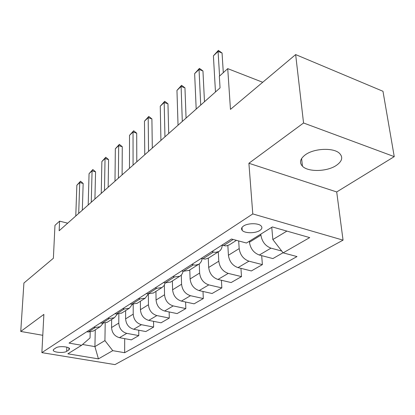 <?xml version="1.0" encoding="UTF-8"?>
<svg xmlns="http://www.w3.org/2000/svg" width="415" height="415" viewBox="0 0 415 415"><rect width="100%" height="100%" fill="white"/><g stroke="black" fill="none" stroke-linecap="round" stroke-linejoin="round"><path stroke-width="0.62" d="M305.45 154.722C300.118 158.743 299.122 162.576 302.457 166.223C308.08 172.209 327.036 171.769 336.295 165.435C342.261 161.233 343.283 157.155 339.356 153.197C333.292 147.45 314.103 148.326 305.45 154.722M243.579 225.999C241.468 227.462 241.011 228.919 242.215 230.382C244.674 233.438 255.292 233.521 259.754 230.522C262.005 229.023 262.467 227.508 261.144 225.978C258.581 222.969 247.88 222.98 243.579 225.999M394.25 156.631L382.978 91.29L295.651 54.583L303.552 122.99L248.901 163.271L252.787 213.922L343.049 240.145L336.705 191.953L394.25 156.631L303.552 122.99M252.787 213.922L41.873 352.641L114.965 364.603L343.049 240.145M41.873 352.641L43.871 314.404L20.75 331.45L42.781 335.299M20.75 331.45L23.914 283.03L53.385 258.255L54.967 225.345L59.589 221.154L59.153 230.761L220.049 87.907L219.343 76.251L227.731 68.641L230.46 109.384L295.651 54.583M66.68 351.339L68.885 349.954L69.575 348.756C69.248 346.577 58.733 345.82 56.067 347.796L53.903 349.202L53.25 350.333C53.545 352.511 63.957 353.279 66.68 351.339L66.836 347.158M82.544 344.476L94.916 346.618L104.928 340.596L112.756 350.659L124.645 352.709L297 256.569L283.129 252.854L272.842 239.554L286.895 231.098M112.756 350.659L98.438 358.876L67.868 353.813L81.62 345.28L90.045 337.94L90.185 332.109M283.129 252.854L309.699 237.598L272.359 226.953L246.458 243.024L231.492 239.014L69.035 343.106L81.62 345.28M262.711 82.274L227.731 68.641M67.692 223.177L59.589 221.154M95.279 329.832L94.916 346.618L98.438 358.876M105.197 323.161L104.928 340.596M111.656 319.451L111.557 327.554C111.988 332.897 114.618 336.275 119.442 337.686L131.363 339.859L138.781 335.595L138.76 330.221M118.846 314.103L118.773 323.088C119.23 328.493 121.891 331.917 126.762 333.359L138.781 335.595M125.641 310.586L125.61 318.86C126.093 324.317 128.785 327.788 133.697 329.261L145.815 331.559L153.633 327.067L153.555 321.335M133.205 304.397L133.215 314.155C133.723 319.675 136.457 323.192 141.416 324.701L153.633 327.067M140.379 301.243L140.426 309.694C140.96 315.276 143.73 318.839 148.731 320.38L161.041 322.813L169.289 318.077L169.154 311.945M148.342 294.017L148.451 304.729C149.016 310.373 151.823 313.989 156.87 315.571L169.289 318.077M155.936 291.382L156.061 300.019C156.663 305.725 159.505 309.388 164.594 311.006L177.112 313.584L185.827 308.584L185.609 302.006M164.356 285.147L164.542 294.769C165.175 300.548 168.065 304.262 173.2 305.917L185.827 308.584M172.381 280.96L172.599 289.784C173.263 295.625 176.188 299.397 181.371 301.093L194.096 303.832L203.314 298.541L203.008 291.465M181.298 275.031L181.573 284.233C182.278 290.142 185.251 293.97 190.48 295.708L203.314 298.541M189.785 269.926L190.106 278.953C190.848 284.934 193.857 288.814 199.133 290.593L212.07 293.509L221.838 287.901L221.423 280.27M199.247 263.919L199.625 273.06C200.414 279.119 203.469 283.056 208.792 284.887L221.838 287.901M208.247 258.229L208.683 267.457C209.508 273.584 212.61 277.583 217.979 279.456L231.124 282.563L241.494 276.608L240.944 268.349M218.29 251.858L218.793 261.201C219.665 267.405 222.814 271.467 228.24 273.392L241.494 276.608M227.845 245.592L228.421 255.246C229.339 261.523 232.535 265.647 238.003 267.623L251.366 270.943L262.394 264.609L261.673 255.635M238.672 240.939L239.18 248.59C240.155 254.945 243.403 259.142 248.922 261.17L262.394 264.609M249.363 241.224L249.436 242.241C250.458 248.678 253.757 252.937 259.323 255.023L272.899 258.576L283.046 252.745M260.828 234.112L260.911 235.144C261.995 241.66 265.346 245.996 270.964 248.144L281.723 251.034M271.768 227.327L272.842 239.554M86.777 331.735L88.224 332L93.51 330.952M124.645 352.709L124.702 338.645M93.806 327.233L95.268 327.502L100.202 326.709L103.076 323.373M100.472 322.963L101.945 323.244L107.303 322.206M107.89 318.212L109.373 318.497L114.384 317.719L117.352 314.129M114.924 313.704L116.423 313.999L121.865 312.977M122.762 308.682L124.277 308.988L129.356 308.231L132.427 304.34M130.201 303.915L131.731 304.231L137.246 303.23M138.496 298.598L140.037 298.925L145.193 298.193L148.357 293.965M146.376 293.55L147.932 293.887L153.524 292.912M155.169 287.917L156.735 288.264L161.969 287.559L164.029 285.655L165.217 282.942M163.526 282.563L165.113 282.921L170.783 281.972M172.863 276.582L174.461 276.95L179.768 276.276C181.547 275.197 182.657 273.506 183.088 271.202M181.749 270.886L183.363 271.27L189.11 270.357M191.683 264.521L195.372 265.164L198.686 264.288C200.601 263.115 201.721 261.253 202.053 258.685M201.145 258.462L205.264 259.116L208.605 257.995M211.733 251.677L215.484 252.377L218.835 251.516C220.894 250.245 222.025 248.175 222.212 245.312M221.828 245.208L226.019 245.929L229.391 244.824M248.901 163.271L336.705 191.953M75.774 216.002L76.858 185.24L80.52 181.205L79.732 182.517L83.161 183.472L82.326 210.187M76.858 185.24L79.732 182.517L78.7 213.403M80.52 181.205L83.161 183.472M88.193 204.979L89.059 173.683L92.83 169.528L92.073 170.824L95.559 171.826L94.921 199.003M89.059 173.683L92.073 170.824L91.264 202.25M92.83 169.528L95.559 171.826M101.25 193.385L101.867 161.544L105.758 157.259L105.037 158.535L108.58 159.593L108.159 187.248M101.867 161.544L105.037 158.535L104.481 190.516M105.758 157.259L108.58 159.593M114.991 181.184L115.339 148.778L119.359 144.353L118.674 145.613L122.275 146.728L122.098 174.871M115.339 148.778L118.674 145.613L118.394 178.16M119.359 144.353L122.275 146.728M129.475 168.324L129.522 135.337L133.677 130.772L133.039 132.001L136.696 133.184L136.794 161.829M129.522 135.337L133.039 132.001L133.07 165.134M133.677 130.772L136.696 133.184M144.762 154.748L144.472 121.164L148.772 116.444L148.186 117.647L151.906 118.898L152.305 148.056M144.472 121.164L148.186 117.647L148.56 151.376M148.772 116.444L151.906 118.898M160.927 140.4L160.263 106.204L164.714 101.317L164.184 102.484L167.966 103.807L168.703 133.495M160.263 106.204L164.184 102.484L164.947 136.831M164.714 101.317L167.966 103.807M178.04 125.206L176.956 90.382L181.573 85.319L181.106 86.45L184.955 87.85L186.065 118.083M176.956 90.382L181.106 86.45L182.299 121.424M181.573 85.319L184.955 87.85M196.191 109.088L194.64 73.621L199.433 68.376L199.039 69.455L202.951 70.944L204.481 101.732M194.64 73.621L199.039 69.455L200.715 105.073M199.433 68.376L202.951 70.944M215.478 91.969L213.398 55.843L218.383 50.397L218.072 51.413L222.051 53.006L223.301 72.656M213.398 55.843L218.072 51.413L219.577 76.038M218.383 50.397L222.051 53.006M118.773 323.088L111.557 327.554M133.215 314.155L125.61 318.86M148.451 304.729L140.426 309.694M164.542 294.769L156.061 300.019M181.573 284.233L172.599 289.784M199.625 273.06L190.106 278.953M218.793 261.201L208.683 267.457M239.18 248.59L228.421 255.246M260.911 235.144L249.436 242.241M126.762 333.359L119.442 337.686M95.268 327.502L88.224 332M109.373 318.497L101.945 323.244M141.416 324.701L133.697 329.261M124.277 308.988L116.423 313.999M156.87 315.571L148.731 320.38M140.037 298.925L131.731 304.231M173.2 305.917L164.594 311.006M156.735 288.264L147.932 293.887M190.48 295.708L181.371 301.093M174.461 276.95L165.113 282.921M208.792 284.887L199.133 290.593M193.307 264.92L183.363 271.27M228.24 273.392L217.979 279.456M213.388 252.102L202.785 258.867M248.922 261.17L238.003 267.623M233.178 239.465L223.498 245.644M270.964 248.144L259.323 255.023M68.952 348.029L68.885 349.954M301.601 158.525L302.457 166.223M242.012 227.446L242.215 230.382M100.202 326.709L93.121 331.196M114.384 317.719L106.914 322.455M129.356 308.231L121.471 313.232M145.193 298.193L136.846 303.484M161.969 287.559L153.125 293.166M179.768 276.276L170.378 282.231M198.686 264.288L188.701 270.616M218.835 251.516L208.195 258.26M236.457 240.347L228.976 245.083M53.27 349.881L53.25 350.333"/></g></svg>
